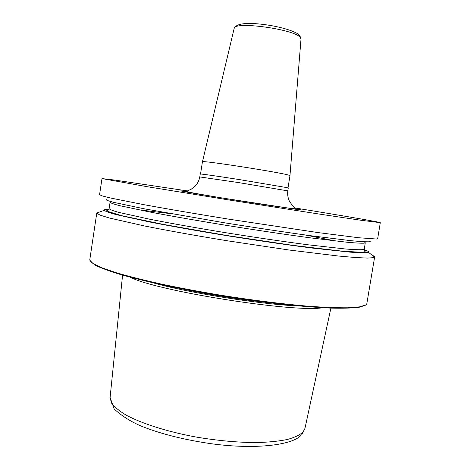 <?xml version="1.0" encoding="UTF-8"?>
<svg xmlns="http://www.w3.org/2000/svg" width="470" height="470" viewBox="0 0 470 470"><rect width="100%" height="100%" fill="white"/><g stroke="black" fill="none" stroke-linecap="round" stroke-linejoin="round"><path stroke-width="0.7" d="M108.934 209.273C105.427 209.303 103.858 209.661 104.223 210.354L96.779 213.004L89.735 260.116L93.042 263.558L101.937 267.829L116.519 272.812C128.974 276.43 143.896 280.185 161.286 284.074C179.816 287.951 199.462 291.647 220.236 295.142C251.562 300.136 282.106 303.973 307.686 306.17C323.677 307.333 337.008 307.873 347.688 307.779L359.579 306.851L365.842 304.936L366.776 303.996L374.637 257.014C374.69 256.526 373.82 255.915 372.017 255.163M96.808 213.227L100.133 215.143L109.081 217.927L143.885 225.841C167.361 230.547 196.73 235.811 228.114 240.91L289.085 250.011L338.465 256.027L355.837 257.56L367.581 258.077L373.638 257.648L374.637 257.014M187.307 190.908L114.892 180.086L102.002 178.588L99.558 194.692L102.172 195.896L110.503 198.005L144.519 204.785C167.814 209.05 197.294 214.091 229.013 219.202L318.161 232.597L358.757 237.75L376.711 239.036L377.651 238.737L380.301 222.668C380.177 222.087 341.755 215.548 295.366 208.022M102.002 178.588L147.304 186.713L231.974 200.461L321.122 214.349L361.612 220.348L380.301 222.668M104.223 210.354C105.486 211.359 109.516 212.787 116.307 214.643L149.578 221.963C171.873 226.334 199.638 231.258 229.254 236.052C259.64 240.875 287.293 244.876 312.221 248.066L350.209 252.155C358.745 252.754 364.491 252.883 367.44 252.543L368.374 252.196L374.537 257.213M364.227 249.705C367.552 250.816 368.932 251.65 368.374 252.196M365.261 305.336L359.086 307.292C352.43 308.126 343 308.402 330.792 308.114C317.074 307.474 301.211 306.228 283.216 304.378C264.305 302.192 244.641 299.525 224.237 296.376C203.892 293.016 184.499 289.444 166.057 285.666C148.632 281.859 133.486 278.158 120.62 274.556C109.316 271.096 100.833 267.971 95.175 265.174L90.569 261.579M130.407 277.276C156.622 291.059 293.597 312.756 322.79 307.744M200.243 174.041C200.05 173.694 217.093 176.097 239.201 179.558L287.193 187.665L288.274 187.982L287.81 190.873L238.719 182.607L199.791 176.937L200.243 174.041M200.531 174.012L202.441 161.797C199.703 159.882 280.849 172.449 288.909 175.21L289.966 175.674L288.01 187.865M370.243 241.439L369.209 241.821L363.005 241.733L351.037 240.699L310.658 235.717C284.902 232.168 254.405 227.597 223.644 222.651L143.802 208.721L113.517 202.312L106.99 200.385L106.038 199.345M182.642 289.026C211.365 295.007 240.311 299.59 269.48 302.78M153.314 282.875C189.962 293.18 261.232 304.466 299.272 305.994M330.909 308.114L304.954 428.364L303.085 431.995C299.878 434.967 294.625 437.47 287.334 439.497C278.91 441.189 268.805 442.211 257.019 442.564C237.92 442.54 217.399 440.666 195.45 436.93C166.968 431.607 141.605 423.488 126.066 415.075C119.116 410.874 114.239 406.82 111.443 402.919L110.098 397.503L122.57 275.12M186.396 191.543L184.24 191.249C172.913 189.727 189.739 192.747 223.415 198.175L300.436 209.955C303.021 210.243 301.552 209.89 296.035 208.909M234.172 28.441L234.183 28.376C233.719 20.944 294.637 29.216 300.301 37.435L301 39.028M363.698 241.774L364.638 242.185M365.29 242.779L364.197 243.184C361.224 243.325 355.479 243.008 346.972 242.232L309.295 237.708C284.644 234.371 257.495 230.335 227.844 225.606C199.016 220.929 172.255 216.27 151.07 212.252L120.062 205.748C114.01 204.192 110.673 203.064 110.062 202.353L109.105 208.668C109.692 209.503 113.006 210.76 119.039 212.44L149.983 219.273C171.145 223.426 197.882 228.179 226.699 232.873C256.338 237.609 283.486 241.586 308.144 244.805L345.861 249.03C354.386 249.682 360.143 249.876 363.14 249.605L364.25 249.082L365.29 242.779M111.883 201.888L110.062 202.353L110.027 201.383M138.538 209.785L170.152 213.586M304.672 234.894L335.909 241.045M364.344 250.269C366.365 251.156 366.565 251.773 364.937 252.114L358.357 252.331L345.673 251.526L303.15 246.726C275.35 243.043 245.499 238.578 213.597 233.343L157.726 223.373L136.153 218.996L120.255 215.348L110.444 212.558L106.702 210.701L108.646 209.773M301.435 434.844C293.732 444.861 256.326 449.96 210.877 443.668C184.328 439.808 161.333 434.045 141.881 426.372C131.018 421.79 121.789 416.003 114.192 409.006L110.098 397.503M304.907 428.57L302.328 433.816M199.791 176.937C199.11 180.445 197.588 183.5 195.232 186.102L191.255 189.181L186.32 191.413C189.727 193.182 291.177 209.273 296.147 208.809L292.175 205.196L289.332 201.037C287.881 197.823 287.37 194.433 287.81 190.873M289.966 175.662L301.006 38.957L299.866 35.697C297.187 31.737 281.06 26.69 264.322 24.569C246.351 22.249 236.304 23.518 234.183 28.376L202.441 161.797M109.105 208.668L107.571 210.901L108.206 211.547L122.024 215.771L164.97 224.748L227.662 235.64L292.863 245.358L342.066 251.197L362.211 252.296L365.014 251.679L364.25 249.082"/></g></svg>

